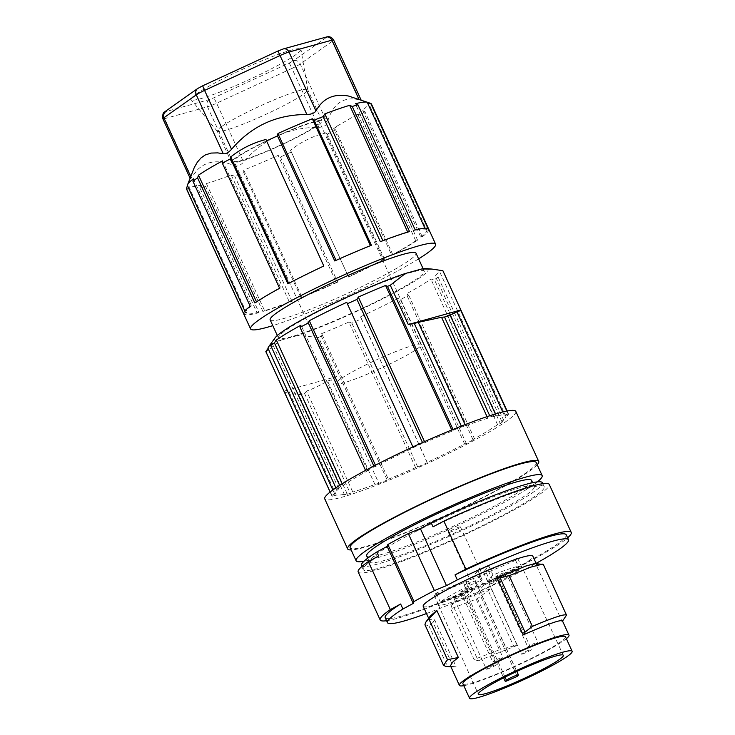 <?xml version="1.0" encoding="UTF-8"?>
<svg xmlns="http://www.w3.org/2000/svg" width="735" height="735" viewBox="0 0 735 735"><rect width="100%" height="100%" fill="white"/><g stroke="black" fill="none" stroke-linecap="round" stroke-linejoin="round"><path stroke-width="0.55" stroke-dasharray="3.67 2.76" d="M493.7 661.923A5.531 0.551 155.4 0 0 499.451 659.552A5.531 0.551 155.4 0 0 502.878 657.402A5.531 0.551 155.4 0 0 501.996 657.485A5.531 0.551 155.4 0 0 496.244 659.855A5.531 0.551 155.4 0 0 492.817 662.005A5.531 0.551 155.4 0 0 493.7 661.923M461.635 591.886A5.531 0.551 155.4 0 0 467.387 589.516A5.531 0.551 155.4 0 0 470.804 587.357A5.531 0.551 155.4 0 0 469.922 587.44A5.531 0.551 155.4 0 0 464.171 589.81A5.531 0.551 155.4 0 0 460.753 591.96A5.531 0.551 155.4 0 0 461.635 591.886M517.587 558.122L488.325 570.7A6.633 0.671 155.4 0 1 483.382 572.253A6.633 0.671 155.4 0 1 483.483 572.041L488.867 566.06A45.818 4.603 155.4 0 0 477.97 570.737L472.587 576.727A6.633 0.671 155.4 0 1 465.549 580.494L436.287 593.071A45.818 4.603 155.4 0 0 434.284 595.304L463.546 582.717A6.633 0.671 155.4 0 1 468.489 581.174A6.633 0.671 155.4 0 1 468.397 581.376L464.456 585.749A6.633 0.671 155.4 0 1 470.565 582.68A6.633 0.671 155.4 0 1 475.352 581.073L479.284 576.699A6.633 0.671 155.4 0 1 486.322 572.923L515.584 560.346A45.818 4.603 155.4 0 0 517.587 558.122L521.786 567.089L492.45 579.704A6.633 0.671 155.4 0 1 487.507 581.256A6.633 0.671 155.4 0 1 487.599 581.045L493.001 575.046A45.901 4.612 155.4 0 1 514.463 567.282A45.901 4.612 155.4 0 1 521.795 566.602L563.35 655.298M487.259 669.08A5.531 0.551 155.4 0 0 493.01 666.709A5.531 0.551 155.4 0 0 496.428 664.559A5.531 0.551 155.4 0 0 495.546 664.642A5.531 0.551 155.4 0 0 489.795 667.012A5.531 0.551 155.4 0 0 486.377 669.162A5.531 0.551 155.4 0 0 487.259 669.08M470.96 579.373A6.633 0.671 155.4 0 0 477.86 576.534A6.633 0.671 155.4 0 0 481.967 573.943A6.633 0.671 155.4 0 0 480.911 574.044A6.633 0.671 155.4 0 0 474.011 576.883A6.633 0.671 155.4 0 0 469.904 579.474A6.633 0.671 155.4 0 0 470.96 579.373M449.434 532.351A6.633 0.671 155.4 0 0 456.334 529.512A6.633 0.671 155.4 0 0 460.441 526.921A6.633 0.671 155.4 0 0 459.384 527.023A6.633 0.671 155.4 0 0 452.484 529.861A6.633 0.671 155.4 0 0 448.378 532.452A6.633 0.671 155.4 0 0 449.434 532.351M515.814 411.398A105.077 10.547 -24.6 0 1 417.82 467.837A105.077 10.547 -24.6 0 1 346.552 495.859A105.077 10.547 -24.6 0 1 324.741 498.881M388.319 479.211A94.016 9.436 -24.6 0 0 415.578 467.616L417.728 467.019A97.332 9.775 155.4 0 0 427.338 462.646L427.099 462.388A94.016 9.436 -24.6 0 0 464.603 443.958L466.321 443.49A97.332 9.775 155.4 0 0 474.608 439.043L472.89 439.521A94.016 9.436 -24.6 0 0 497.558 424.637L500.287 423.562A97.332 9.775 -24.6 0 0 503.934 420.833L501.794 421.421A94.016 9.436 -24.6 0 0 505.836 416.249L508.859 414.871A97.332 9.775 -24.6 0 0 508.776 414.613A97.332 9.775 -24.6 0 0 508.216 414.062L504.238 415.156A94.016 9.436 -24.6 0 0 493.47 416.662L495.969 415.321A97.332 9.775 -24.6 0 0 490.254 416.901L487.764 418.243A94.016 9.436 -24.6 0 0 465.641 425.822L461.663 426.925A97.332 9.775 155.4 0 0 453.366 430.214L452.236 431.059A94.016 9.436 -24.6 0 0 424.977 442.654L422.827 443.251A97.332 9.775 155.4 0 0 413.217 447.624L413.456 447.881A94.016 9.436 -24.6 0 0 375.952 466.312L374.234 466.789A97.332 9.775 -24.6 0 0 365.947 471.227L367.656 470.758A94.016 9.436 -24.6 0 0 342.997 485.633L340.268 486.708A97.332 9.775 -24.6 0 0 336.612 489.437L338.762 488.849A94.016 9.436 -24.6 0 0 334.719 494.021L331.696 495.399A97.332 9.775 -24.6 0 0 331.779 495.656A97.332 9.775 -24.6 0 0 332.339 496.217L336.318 495.114A94.016 9.436 -24.6 0 0 347.076 493.617L344.586 494.949A97.332 9.775 155.4 0 0 350.301 493.369L352.791 492.037L306.559 391.057C312.678 388.99 319.67 385.627 327.544 380.978L331.522 379.876L378.892 483.345A97.332 9.775 155.4 0 0 387.189 480.056L388.319 479.211L321.664 333.626L321.333 336.207L387.189 480.056M378.892 483.345L374.914 484.448A94.016 9.436 -24.6 0 1 352.791 492.037M536.21 462.572A102.312 10.272 -24.6 0 1 476.712 500.535A102.312 10.272 -24.6 0 1 371.395 544.819A102.312 10.272 -24.6 0 1 350.154 547.759M537.368 481.884A102.312 10.272 -24.6 0 1 466.036 521.63A102.312 10.272 -24.6 0 1 377.358 557.828A102.312 10.272 -24.6 0 1 364.018 561.246M531.607 480.414A90.699 9.105 -24.6 0 1 484.769 511.082A90.699 9.105 -24.6 0 1 366.673 555.926M416.258 531.276A90.699 9.105 -24.6 0 1 534.354 486.423A90.699 9.105 -24.6 0 1 487.516 517.091A90.699 9.105 -24.6 0 1 369.42 561.935A90.699 9.105 -24.6 0 1 416.258 531.276M361.381 565.619A99.547 9.996 155.4 0 0 456.049 533.27A99.547 9.996 155.4 0 0 542.402 482.739M378.654 555.982A99.547 9.996 155.4 0 0 363.209 569.616A99.547 9.996 155.4 0 0 457.877 537.267A99.547 9.996 155.4 0 0 544.231 486.745A99.547 9.996 155.4 0 0 433.034 526.839M358.175 571.922A105.077 10.547 155.4 0 0 458.107 537.772A105.077 10.547 155.4 0 0 549.256 484.438M386.601 620.717A105.077 10.547 155.4 0 0 480.102 585.804A105.077 10.547 155.4 0 0 567.622 537.836M385.195 617.648A99.547 9.996 155.4 0 0 479.872 585.299A99.547 9.996 155.4 0 0 566.216 534.768M426.502 613.541A99.547 9.996 155.4 0 0 536.118 563.35M423.185 606.301A60.279 6.055 155.4 0 0 453.605 598.198A60.279 6.055 155.4 0 0 509.134 572.611A60.279 6.055 155.4 0 0 532.811 556.119M469.674 589.498A6.633 0.671 155.4 0 0 476.712 585.731L482.114 579.731A45.901 4.612 155.4 0 0 440.338 602.112L469.674 589.498L465.549 580.494M477.465 598.658L500.654 649.308L474.02 659.479L450.821 608.828L477.465 598.658L491.081 588.395L452.172 603.803L478.274 660.811L474.02 659.479M535.686 563.543L536.357 563.864L536.054 564.618L543.33 564.829L566.52 615.48M562.44 620.836L562.156 621.626L536.054 564.618M452.172 603.803L450.821 608.828M464.456 585.749L468.581 594.753L472.522 590.38A6.633 0.671 155.4 0 0 472.614 590.177A6.633 0.671 155.4 0 0 467.671 591.721L438.326 604.335A45.901 4.612 155.4 0 0 438.326 604.822A45.901 4.612 155.4 0 0 445.658 604.142A45.901 4.612 155.4 0 0 466.633 596.581L503.64 677.826M517.201 676.411L478.513 591.473A45.901 4.612 155.4 0 0 519.783 569.313L490.447 581.936A6.633 0.671 155.4 0 0 483.409 585.703L479.477 590.076L475.352 581.073M515.584 560.346L519.783 569.313M521.786 567.089A45.901 4.612 155.4 0 0 521.795 566.602M565.481 636.776A56.411 5.659 -24.6 0 1 530.569 658.753A56.411 5.659 -24.6 0 1 471.907 682.907A56.411 5.659 -24.6 0 1 462.903 683.743M434.615 619.816L456.141 666.82L453.229 666.535L433.025 622.398L434.615 619.816L429.497 619.541L428.928 618.723L429.672 616.784M433.025 622.398L428.891 625.751L424.931 624.732M453.229 666.535L445.787 666.388M456.141 666.82L452.438 666.957L450.527 666.02M428.891 625.751L447.496 666.406M491.081 588.395L517.183 645.404L513.636 646.047L488.371 590.866M496.639 576.828A5.531 0.551 155.4 0 0 502.391 574.467A5.531 0.551 155.4 0 0 505.809 572.308A5.531 0.551 155.4 0 0 504.927 572.39A5.531 0.551 155.4 0 0 499.175 574.761A5.531 0.551 155.4 0 0 495.757 576.911A5.531 0.551 155.4 0 0 496.639 576.828M537.212 464.759A105.077 10.547 -24.6 0 1 467.148 505.542A105.077 10.547 -24.6 0 1 369.457 545.894A105.077 10.547 -24.6 0 1 351.155 549.945M438.326 604.335L434.284 595.304M482.114 579.731L477.97 570.737M566.363 638.715A60.279 6.055 -24.6 0 1 545.324 651.651A60.279 6.055 -24.6 0 1 463.785 685.682M513.636 646.047L500.654 649.308M517.183 645.404L478.274 660.811M522.263 654.031A5.531 0.551 155.4 0 0 528.015 651.66A5.531 0.551 155.4 0 0 531.442 649.51A5.531 0.551 155.4 0 0 530.551 649.593A5.531 0.551 155.4 0 0 524.799 651.954A5.531 0.551 155.4 0 0 521.381 654.113A5.531 0.551 155.4 0 0 522.263 654.031M490.199 583.985A5.531 0.551 155.4 0 0 495.95 581.624A5.531 0.551 155.4 0 0 499.368 579.465A5.531 0.551 155.4 0 0 498.486 579.547A5.531 0.551 155.4 0 0 492.735 581.918A5.531 0.551 155.4 0 0 489.317 584.068A5.531 0.551 155.4 0 0 490.199 583.985M528.704 646.874A5.531 0.551 155.4 0 0 534.455 644.503A5.531 0.551 155.4 0 0 537.882 642.353A5.531 0.551 155.4 0 0 537 642.436A5.531 0.551 155.4 0 0 531.249 644.797A5.531 0.551 155.4 0 0 527.822 646.956A5.531 0.551 155.4 0 0 528.704 646.874M455.195 599.043A5.531 0.551 155.4 0 0 460.937 596.673A5.531 0.551 155.4 0 0 464.364 594.514A5.531 0.551 155.4 0 0 463.482 594.597A5.531 0.551 155.4 0 0 457.73 596.967A5.531 0.551 155.4 0 0 454.303 599.117A5.531 0.551 155.4 0 0 455.195 599.043M518.35 675.134L479.532 590.343L478.513 591.473M466.633 596.581L467.653 595.451A6.633 0.671 155.4 0 1 468.581 594.753M488.867 566.06L493.001 575.046M436.287 593.071L440.338 602.112M336.318 495.114L288.947 391.645L284.969 392.747L283.93 391.149L265.941 351.863A97.332 9.775 155.4 0 1 265.914 351.799M347.076 493.617L300.854 392.637C295.543 393.721 291.575 393.39 288.947 391.645M300.854 392.637L298.86 395.072L344.586 494.949M332.339 496.217L284.969 392.747M321.333 336.207A97.332 9.775 155.4 0 1 318.54 337.328L336.529 376.614L283.93 391.149M336.529 376.614L331.522 379.876M298.86 395.072L304.575 393.491L306.559 391.057M331.696 495.399L330.153 492.018M334.719 494.021L332.863 489.969M275.12 337.806A84.433 8.48 155.4 0 0 281.027 340.103L265.941 351.863M336.612 489.437L335.886 487.847M338.762 488.849L272.106 343.263M342.997 485.633L342.152 483.786M340.268 486.708L339.653 485.366M367.656 470.758L301.001 325.164M413.456 447.881L346.801 302.296M375.952 466.312L375.429 465.181M424.977 442.654L424.508 441.643M422.827 443.251L422.506 442.543M413.217 447.624L412.895 446.917M452.236 431.059L451.731 429.966M490.254 416.901L489.73 415.753M487.764 418.243L487.029 416.644M465.641 425.822L465.09 424.628M461.295 426.116L461.663 426.925M453.008 429.442L453.366 430.214M495.969 415.321L495.362 413.998M504.238 415.156L502.768 411.958M493.47 416.662L447.248 315.683M508.216 414.062L506.838 411.058M508.859 414.871L442.994 271.022A97.332 9.775 155.4 0 0 442.939 270.829M374.914 484.448L327.544 380.978M304.575 393.491L350.301 493.369M415.578 467.616L348.923 322.031L351.863 323.17A97.332 9.775 155.4 0 0 361.473 318.788L427.338 462.646M417.728 467.019L351.863 323.17M427.099 462.388L360.444 316.803A94.016 9.436 155.4 0 0 397.947 298.373L400.456 299.632A97.332 9.775 155.4 0 0 408.752 295.194L406.235 293.936A94.016 9.436 155.4 0 0 430.903 279.052L434.422 279.704L500.287 423.562M464.603 443.958L397.947 298.373M360.444 316.803L361.473 318.788M466.321 443.49L400.456 299.632M472.89 439.521L406.235 293.936M497.558 424.637L430.903 279.052M501.794 421.421L435.138 275.836A94.016 9.436 155.4 0 0 439.181 270.664L442.994 271.022M505.836 416.249L439.181 270.664M503.934 420.833L438.078 276.976L435.138 275.836M438.078 276.976A97.332 9.775 -24.6 0 1 434.422 279.704M321.664 333.626A94.016 9.436 155.4 0 0 348.923 322.031M318.54 337.328L297.289 335.61A84.433 8.48 155.4 0 0 388.604 295.837A84.433 8.48 155.4 0 0 426.309 268.587M364.091 307.487A80.188 8.048 155.4 0 0 424.242 271.169A80.188 8.048 155.4 0 0 338.569 301.607A80.188 8.048 155.4 0 0 278.418 337.925A80.188 8.048 155.4 0 0 364.091 307.487M281.027 340.103L297.289 335.61M270.177 319.918A80.188 8.048 155.4 0 0 355.85 289.471A80.188 8.048 155.4 0 0 416.001 253.152M418.619 258.876A101.761 10.216 -24.6 0 1 272.795 325.633M291.336 151.97L290.49 150.262C301.038 141.901 312.761 136.094 325.651 132.842L383.642 259.492L384.543 259.244A101.761 10.216 -24.6 0 1 348.601 277.049L291.336 151.97A101.761 10.216 -24.6 0 1 280.412 157.014L278.115 155.397A99.547 9.996 155.4 0 1 243.735 170.125L243.781 172.743A101.761 10.216 -24.6 0 1 234.805 176.29L231.249 175.013A99.547 9.996 155.4 0 1 206.397 183.575L205.653 186.46A101.761 10.216 -24.6 0 1 199.938 188.041L257.204 313.119A101.761 10.216 -24.6 0 1 247.677 314.865A101.761 10.216 -24.6 0 1 244.406 314.534L187.149 189.455A101.761 10.216 -24.6 0 1 186.424 188.812M222.558 160.855L280.733 287.936A99.547 9.996 155.4 0 0 256.671 302.241L254.852 302.958M279.594 288.249L280.733 287.936M287.881 283.811L323.823 266.006M323.951 266.144L265.969 139.485M199.938 188.041L200.683 185.156L258.867 312.228L257.204 313.119M187.149 189.455L188.867 186.727A99.547 9.996 155.4 0 0 191.422 186.846A99.547 9.996 155.4 0 0 200.683 185.156M192.46 171.788L190.475 178.963L197.145 170.125C206.379 160.79 218.828 159.311 234.483 165.697C237.478 166.615 240.501 165.412 243.579 162.113C263.369 138.897 288.478 127.293 318.898 127.311C323.391 127.127 326.156 125.648 327.194 122.874C332.689 103.607 343.502 95.954 359.635 99.932L361.041 99.886M318.898 127.311L291.933 68.419A11.062 1.112 155.4 0 0 300.22 63.973L332.67 41.031L359.635 99.932C361.859 100.401 361.592 100.116 358.836 99.078L358.836 99.069M371.469 104.094A101.761 10.216 -24.6 0 1 371.542 104.287L368.612 103.222L426.796 230.294L428.808 229.366L371.542 104.287M362.677 110.094L420.852 237.166L422.23 236.789L364.964 111.711L362.677 110.094A99.547 9.996 155.4 0 0 368.612 103.222M364.964 111.711A101.761 10.216 -24.6 0 1 360.315 115.018L357.77 114.155A99.547 9.996 -24.6 0 1 356.3 115.129L356.668 114.991A100.015 10.042 155.4 0 0 358.147 114.008M357.77 114.155L415.753 240.814L417.572 240.097A101.761 10.216 -24.6 0 1 392.839 254.806L391.691 255.118L333.708 128.46A99.547 9.996 -24.6 0 0 336.511 126.916L336.318 126.493A99.547 9.996 155.4 0 0 356.108 114.715L356.668 114.991M336.318 126.493L336.896 126.769A100.015 10.042 155.4 0 1 333.947 128.395L335.573 129.727A101.761 10.216 -24.6 0 1 327.286 134.165L325.651 132.842M348.601 277.049L290.49 150.262M188.867 186.727L247.043 313.799A99.547 9.996 155.4 0 0 258.867 312.228M247.043 313.799L244.406 314.534M243.625 313.689L245.637 312.761L244.838 311.015M193.397 178.807L251.572 305.889L250.194 306.265M251.572 305.889A99.547 9.996 155.4 0 0 245.637 312.761M206.397 183.575L264.572 310.648A99.547 9.996 155.4 0 0 289.425 302.094L292.061 301.359A101.761 10.216 -24.6 0 1 262.919 311.539L205.653 186.46M264.572 310.648L262.919 311.539M231.249 175.013L289.425 302.094M292.061 301.359L234.805 176.29M280.412 157.014L337.677 282.093L336.299 282.47L278.115 155.397M243.735 170.125L301.91 297.206A99.547 9.996 155.4 0 0 336.299 282.47M337.677 282.093A101.761 10.216 -24.6 0 1 301.047 297.813L301.91 297.206M301.047 297.813L243.781 172.743M384.543 259.244L327.286 134.165M383.642 259.492L348.473 276.911M392.839 254.806L335.573 129.727M417.572 240.097L360.315 115.018M415.753 240.814A99.547 9.996 -24.6 0 1 391.691 255.118M196.282 94.016A60.445 6.073 -24.6 0 1 257.572 62.64A60.445 6.073 -24.6 0 1 300.973 49.41A60.445 6.073 -24.6 0 1 295.654 54.803A60.445 6.073 -24.6 0 1 235.825 85.545A60.445 6.073 -24.6 0 1 191.1 99.712A60.445 6.073 -24.6 0 1 196.282 94.016M221.547 126.576A49.769 4.998 -24.6 0 1 279.006 97.838A49.769 4.998 -24.6 0 1 307.717 89.707A49.769 4.998 -24.6 0 1 307.754 89.845A49.769 4.998 -24.6 0 1 303.371 94.282A49.769 4.998 -24.6 0 1 245.903 123.03A49.769 4.998 -24.6 0 1 217.275 131.262A49.769 4.998 -24.6 0 1 217.202 131.152A49.769 4.998 -24.6 0 1 221.547 126.576M293.283 129.011A49.769 4.998 -24.6 0 1 321.985 120.889A49.769 4.998 -24.6 0 1 260.181 154.203A49.769 4.998 -24.6 0 1 231.479 162.325A49.769 4.998 -24.6 0 1 293.283 129.011M313.625 127.55A47.012 4.722 -24.6 0 1 266.456 151.291A47.012 4.722 -24.6 0 1 233.987 161.176A47.012 4.722 -24.6 0 1 238.094 156.858A47.012 4.722 -24.6 0 1 239.84 155.664A47.012 4.722 -24.6 0 1 287.008 131.923A47.012 4.722 -24.6 0 1 319.477 122.038A47.012 4.722 -24.6 0 1 313.625 127.55M341.692 378.139A47.012 4.722 -24.6 0 1 388.87 354.399A47.012 4.722 -24.6 0 1 421.33 344.513A47.012 4.722 -24.6 0 1 415.477 350.025A47.012 4.722 -24.6 0 1 368.308 373.766A47.012 4.722 -24.6 0 1 335.849 383.652A47.012 4.722 -24.6 0 1 341.692 378.139M420.852 237.166A99.547 9.996 155.4 0 0 426.796 230.294M428.808 229.366A101.761 10.216 -24.6 0 1 422.23 236.789M415.22 229.936L413.566 230.827L355.382 103.745M424.894 228.181L425.381 229.246A99.547 9.996 155.4 0 0 413.566 230.827M428.018 228.521L425.381 229.246M380.362 241.696L382.889 240.722M407.695 232.058L407.851 232.407A99.547 9.996 155.4 0 0 382.999 240.961M407.851 232.407L409.514 231.516M334.756 260.962L336.042 260.383M370.412 245.628L370.513 245.848A99.547 9.996 155.4 0 0 336.134 260.585M370.513 245.848L371.377 245.242M474.608 439.043L408.752 295.194M374.234 466.789L373.867 465.99M365.947 471.227L365.552 470.382M488.325 570.7L492.45 579.704M472.587 576.727L476.712 585.731M468.397 581.376L472.522 590.38M463.546 582.717L467.671 591.721M486.322 572.923L490.447 581.936M479.284 576.699L483.409 585.703M483.483 572.041L487.599 581.045M505.037 677.119L467.653 595.451M162.876 118.813A11.062 1.112 155.4 0 0 164.649 118.647A5.531 4.667 74.5 0 1 166.496 111.426L209.374 99.574A5.531 0.551 155.4 0 0 213.922 97.783L289.241 62.989A5.531 0.551 155.4 0 0 293.384 60.766A5.531 4.851 54.7 0 1 300.22 63.973L327.194 122.874M191.614 177.548L164.649 118.647L207.518 106.795L234.483 165.697M209.374 99.574A5.531 4.667 74.5 0 0 207.518 106.795A11.062 1.112 155.4 0 0 216.614 103.212L243.579 162.113M289.241 62.989L291.933 68.419L216.614 103.212L213.922 97.783M326.248 37.062A5.531 4.667 -105.5 0 0 325.43 37.393A5.531 0.551 155.4 0 1 325.835 37.816A5.531 4.851 54.7 0 1 332.67 41.031A11.062 1.112 155.4 0 0 333.635 40.012M283.37 48.914A5.531 4.667 -105.5 0 0 282.562 49.245L325.43 37.393M325.835 37.816L293.384 60.766M165.2 111.481A5.531 4.851 -125.3 0 1 166.101 110.994A5.531 0.551 155.4 0 0 166.496 111.426M166.101 110.994L198.542 88.053A5.531 4.851 54.7 0 0 197.642 88.54M198.542 88.053A5.531 0.551 -24.6 0 1 202.685 85.83L278.014 51.037A5.531 0.551 155.4 0 1 282.562 49.245M470.804 587.357L502.878 657.402M460.441 526.921L481.967 573.943M534.354 486.423L532.636 482.684M361.804 566.547L363.209 569.616M542.825 483.667L544.231 486.745M468.489 581.174L472.614 590.177M450.895 666.829L452.65 666.976M499.368 579.465L531.442 649.51M464.364 594.514L496.428 664.559M483.382 572.253L487.507 581.256M479.624 590.141L516.843 671.432M505.809 572.308L537.882 642.353M331.779 495.656L330.125 492.037M508.776 414.613L507.122 411.003M423.139 268.753L424.242 271.169M190.393 178.899L190.053 178.173M307.754 89.845L300.973 49.41M321.985 120.889L307.717 89.707M421.33 344.513L319.477 122.038M454.303 599.117L486.377 669.162M495.757 576.911L527.822 646.956M429.01 619.017L428.643 618.218M231.479 162.325L217.202 131.152M489.317 584.068L521.381 654.113M369.42 561.935L367.711 558.196M460.753 591.96L492.817 662.005M277.315 335.518L278.418 337.925M448.378 532.452L469.904 579.474M438.326 604.822L478.31 694.226M335.849 383.652L233.987 161.176M217.275 131.262L191.1 99.712"/><path stroke-width="1.1" d="M351.155 549.945A105.077 10.547 -24.6 0 1 347.646 548.907L324.741 498.881A105.077 10.547 -24.6 0 1 385.847 459.899A105.077 10.547 -24.6 0 1 494.003 414.411A105.077 10.547 -24.6 0 1 515.814 411.398L538.718 461.424A105.077 10.547 -24.6 0 1 537.212 464.759M364.018 561.246A102.312 10.272 -24.6 0 1 356.117 560.768L350.154 547.759A102.312 10.272 -24.6 0 1 409.652 509.796A102.312 10.272 -24.6 0 1 514.969 465.512A102.312 10.272 -24.6 0 1 536.21 462.572L542.164 475.582A102.312 10.272 -24.6 0 1 537.368 481.884M356.117 560.768A102.312 10.272 -24.6 0 1 415.615 522.805A102.312 10.272 -24.6 0 1 520.922 478.522A102.312 10.272 -24.6 0 1 542.164 475.582M367.711 558.196L366.673 555.926A90.699 9.105 -24.6 0 1 413.502 525.268A90.699 9.105 -24.6 0 1 531.607 480.414L532.636 482.684M387.869 544.525A105.077 10.547 -24.6 0 1 408.292 533.582L420.365 528.584L446.476 585.62L434.403 590.609A105.077 10.547 -24.6 0 0 413.98 601.552L387.869 544.525L387.152 546.381L376.816 551.985A99.547 9.996 155.4 0 0 361.381 565.619L361.804 566.547M542.825 483.667L542.402 482.739A99.547 9.996 155.4 0 0 431.206 522.842L433.034 526.839L443.866 521.106L465.852 569.138A105.077 10.547 155.4 0 1 571.251 532.471A105.077 10.547 155.4 0 1 567.622 537.836M420.365 528.584L431.206 522.842M376.816 551.985L378.654 555.982L368.336 561.577A105.077 10.547 155.4 0 0 358.175 571.922L380.17 619.954A105.077 10.547 155.4 0 0 386.601 620.717M571.251 532.471L549.256 484.438A105.077 10.547 155.4 0 0 443.866 521.106M368.336 561.577L390.322 609.609A105.077 10.547 155.4 0 0 380.17 619.954M536.118 563.35A99.547 9.996 155.4 0 0 568.513 539.775L566.216 534.768A99.547 9.996 155.4 0 0 455.029 574.871L465.852 569.138M390.322 609.609L400.639 604.014A99.547 9.996 155.4 0 0 385.195 617.648L387.483 622.655A99.547 9.996 155.4 0 0 426.502 613.541M455.029 574.871L457.317 579.878A99.547 9.996 155.4 0 1 568.513 539.775M400.639 604.014L402.927 609.012A99.547 9.996 155.4 0 0 387.483 622.655M536.228 563.589L532.811 556.119A60.279 6.055 155.4 0 0 502.391 564.223A60.279 6.055 155.4 0 0 446.862 589.819A60.279 6.055 155.4 0 0 423.709 604.804A60.279 6.055 155.4 0 0 423.185 606.301L428.643 618.218M446.476 585.62L457.317 579.878M413.98 601.552L413.263 603.407L402.927 609.012M387.152 546.381L413.263 603.407M562.156 621.626C563.148 618.567 550.157 622.986 523.182 634.902L497.08 577.894L525.727 566.079L534.777 563.57L543.312 564.443L566.52 615.131L562.238 621.516M566.52 615.48C566.189 613.275 554.806 616.895 532.37 626.367L525.029 632.164L500.167 577.848L509.18 575.707L532.37 626.367M523.182 634.902L525.029 632.164M503.64 677.826L505.322 681.52A46.718 4.695 155.4 0 0 517.201 676.411L518.35 675.134A6.633 0.671 155.4 0 0 518.441 674.932A6.633 0.671 155.4 0 0 512.819 676.779A6.633 0.671 155.4 0 0 506.47 680.242L505.037 677.119M485.789 693.546A46.764 4.695 155.4 0 0 534.428 673.508A46.764 4.695 155.4 0 0 563.35 655.298A46.764 4.695 155.4 0 0 555.88 655.987A46.764 4.695 155.4 0 0 507.269 676.007A46.764 4.695 155.4 0 0 478.31 694.226A46.764 4.695 155.4 0 0 485.789 693.546M478.549 697.423A56.411 5.659 -24.6 0 1 469.546 698.25A56.411 5.659 -24.6 0 1 504.458 676.274A56.411 5.659 -24.6 0 1 563.111 652.12A56.411 5.659 -24.6 0 1 572.124 651.284A56.411 5.659 -24.6 0 1 537.212 673.26A56.411 5.659 -24.6 0 1 478.549 697.423M469.546 698.25L462.903 683.743A56.411 5.659 -24.6 0 1 497.815 661.766A56.411 5.659 -24.6 0 1 556.468 637.603A56.411 5.659 -24.6 0 1 565.481 636.776L572.124 651.284M443.545 665.377L424.931 624.732L425.638 622.37L430.37 615.939L436.838 610.491L458.355 657.494L447.514 659.699L443.545 665.377L445.787 666.388L450.895 666.829M425.638 622.37L436.838 610.491M463.785 685.682A60.279 6.055 -24.6 0 1 459.384 685.351L450.445 665.726L452.778 662.014L458.355 657.494M434.403 590.609L408.292 533.582M347.646 548.907A105.077 10.547 -24.6 0 1 408.752 509.925A105.077 10.547 -24.6 0 1 516.907 464.437A105.077 10.547 -24.6 0 1 538.718 461.424M459.384 685.351A60.279 6.055 -24.6 0 1 483.06 668.868A60.279 6.055 -24.6 0 1 538.58 643.272A60.279 6.055 -24.6 0 1 569 635.169A60.279 6.055 -24.6 0 1 566.363 638.715M428.909 619.045L447.514 659.699M497.08 577.894L500.167 577.848M542.559 564.131L530.89 567.098L509.18 575.707M505.322 681.52L506.47 680.242M330.153 492.018L265.84 351.541A97.332 9.775 155.4 0 0 265.914 351.799L330.125 492.037M332.863 489.969L268.064 348.436L265.84 351.541M335.886 487.847L270.756 345.588L272.106 343.263A94.016 9.436 155.4 0 0 268.771 346.58A94.016 9.436 155.4 0 0 268.064 348.436M270.756 345.588A97.332 9.775 -24.6 0 1 274.403 342.859L276.342 340.048A94.016 9.436 155.4 0 1 301.001 325.164L300.082 327.378A97.332 9.775 -24.6 0 1 308.369 322.931L309.297 320.726A94.016 9.436 155.4 0 1 346.801 302.296L347.352 303.775A97.332 9.775 155.4 0 1 356.971 299.393L358.322 297.069A94.016 9.436 155.4 0 1 385.581 285.474L387.501 286.356L453.008 429.442M421.642 268.982L431.886 269.065L426.309 268.587A84.433 8.48 155.4 0 0 421.642 268.982L405.371 273.484L390.294 285.235A97.332 9.775 155.4 0 0 387.501 286.356M405.371 273.484A84.433 8.48 155.4 0 0 326.386 307.019A84.433 8.48 155.4 0 0 275.12 337.806L268.771 346.58M342.152 483.786L276.342 340.048M339.653 485.366L274.403 342.859M375.429 465.181L309.297 320.726M424.508 441.643L358.322 297.069M422.506 442.543L356.971 299.393M412.895 446.917L347.352 303.775M451.731 429.966L385.581 285.474M489.73 415.753L444.528 317.024L450.233 315.444L447.248 315.683C452.347 314.157 455.553 312.825 456.858 311.686L460.836 310.593L460.873 309.995L442.883 270.7A97.332 9.775 155.4 0 1 442.911 270.765A97.332 9.775 155.4 0 1 442.939 270.829M487.029 416.644L441.533 317.263L444.528 317.024M465.09 424.628L418.27 322.353L441.533 317.263M418.27 322.353L414.292 323.455L461.295 426.116M390.294 285.235L408.283 324.53L414.292 323.455M495.362 413.998L450.233 315.444M502.768 411.958L456.858 311.686M506.838 411.058L460.836 310.593M460.873 309.995L408.283 324.53M431.886 269.065L442.883 270.7M423.139 268.753L416.001 253.152A80.188 8.048 155.4 0 0 330.318 283.6A80.188 8.048 155.4 0 0 270.177 319.918L277.315 335.518M272.795 325.633A101.761 10.216 -24.6 0 1 254.549 329.877A101.761 10.216 -24.6 0 1 250.562 328.894A101.761 10.216 -24.6 0 1 327.24 282.644A101.761 10.216 -24.6 0 1 431.629 243.193A101.761 10.216 -24.6 0 1 435.607 244.176A101.761 10.216 -24.6 0 1 418.619 258.876M250.562 328.894L186.424 188.812A101.761 10.216 -24.6 0 1 186.359 188.61L243.625 313.689A101.761 10.216 -24.6 0 1 250.194 306.265L192.928 181.196A101.761 10.216 -24.6 0 1 197.586 177.888L254.852 302.958A101.761 10.216 -24.6 0 1 279.594 288.249L222.328 163.179A101.761 10.216 -24.6 0 1 230.615 158.732L230.799 156.904C241.356 148.543 253.07 142.737 265.969 139.485L266.566 140.927A101.761 10.216 -24.6 0 1 277.49 135.892L334.756 260.962A101.761 10.216 -24.6 0 1 371.377 245.242L314.121 120.163A101.761 10.216 -24.6 0 1 323.097 116.617L380.362 241.696A101.761 10.216 -24.6 0 1 409.514 231.516L352.249 106.437A101.761 10.216 -24.6 0 1 357.963 104.857L355.382 103.745A99.547 9.996 155.4 0 1 364.652 102.055A99.547 9.996 155.4 0 1 367.197 102.174L424.894 228.181M357.963 104.857L415.22 229.936A101.761 10.216 -24.6 0 1 424.756 228.19A101.761 10.216 -24.6 0 1 428.018 228.521L370.752 103.442L367.197 102.174M230.615 158.732L287.881 283.811A101.761 10.216 -24.6 0 1 323.823 266.006L266.566 140.927M222.328 163.179L222.558 160.855A99.547 9.996 155.4 0 0 198.496 175.169L256.497 301.864M230.799 156.904L288.699 283.379M315.958 110.93C314.405 113.153 311.383 114.348 306.872 114.513C276.443 114.495 251.333 126.089 231.543 149.306L204.578 90.405L279.897 55.612A11.062 1.112 155.4 0 1 288.993 52.029L315.958 110.93C322.913 98.288 333.763 93.327 348.509 96.037L369.622 103.019M370.752 103.442A101.761 10.216 -24.6 0 1 371.469 104.094L435.607 244.176M197.586 177.888L198.496 175.169M186.359 188.61L187.453 185.679L244.838 311.015M192.928 181.196L193.397 178.807A99.547 9.996 155.4 0 0 187.563 184.761A99.547 9.996 155.4 0 0 187.453 185.679M231.543 149.306C228.493 152.641 225.728 154.12 223.256 153.753L217.698 152.88L211.092 153.073L205.129 155.03L200.94 157.997L197.329 162.187L194.325 167.415L187.563 184.761M407.695 232.058L349.667 105.325A99.547 9.996 155.4 0 0 324.824 113.888L382.889 240.722M324.824 113.888L323.097 116.617M349.667 105.325L352.249 106.437M370.412 245.628L312.338 118.776A99.547 9.996 155.4 0 0 277.949 133.504L336.042 260.383M277.949 133.504L277.49 135.892M312.338 118.776L314.121 120.163M373.867 465.99L308.369 322.931M365.552 470.382L300.082 327.378M190.705 176.455L163.841 117.793A5.531 4.851 -125.3 0 1 165.2 111.481L197.642 88.54L202.658 85.811L277.986 51.018L306.872 114.513M223.256 153.753L196.291 94.852A11.062 1.112 -24.6 0 1 204.578 90.405L202.658 85.811M190.053 178.173L162.876 118.813A11.062 1.112 155.4 0 1 163.841 117.793L196.291 94.852A5.531 4.851 54.7 0 1 197.642 88.54M333.635 40.012A11.062 1.112 155.4 0 0 331.871 40.177A5.531 4.667 -105.5 0 0 326.248 37.062L327.7 36.768C327.314 36.796 330.915 35.776 333.635 40.012L361.041 99.886M358.836 99.069L331.871 40.177L288.993 52.029A5.531 4.667 -105.5 0 0 283.37 48.914L326.248 37.062M283.37 48.914L278.014 51.037M569 635.169L562.44 620.836M516.843 671.432L518.441 674.932M507.122 411.003L442.911 270.765M162.876 118.813C162.169 110.884 165.053 112.538 165.2 111.481"/></g></svg>

